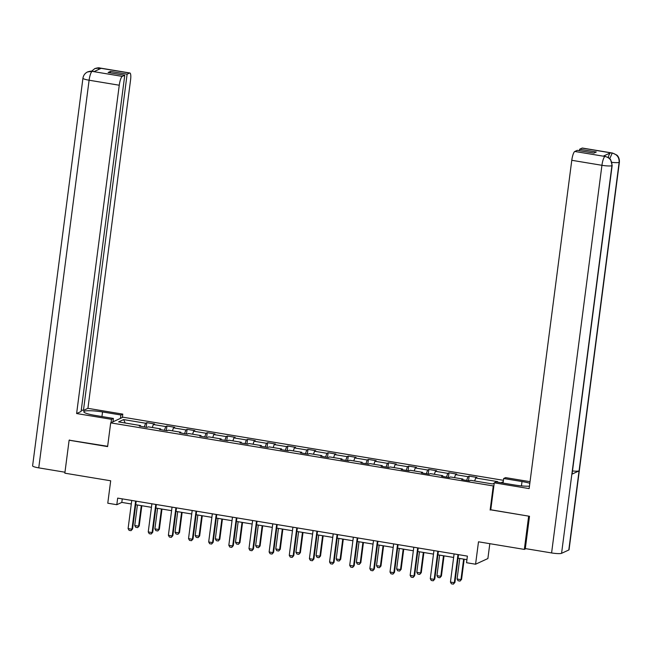 <?xml version="1.0" encoding="UTF-8"?>
<svg xmlns="http://www.w3.org/2000/svg" width="652" height="652" viewBox="0 0 652 652"><rect width="100%" height="100%" fill="white"/><g stroke="black" fill="none" stroke-linecap="round" stroke-linejoin="round"><path stroke-width="0.98" d="M503.434 480.32L122.992 417.207L110.685 422.871L493.857 486.033M489.815 543.678L487.883 558.552L475.577 564.216L466.539 562.717L467.394 556.123L117.67 498.112L116.814 504.705L121.802 502.407L131.288 503.98M69.617 439.986L69.12 440.222L64.841 473.181L110.685 480.785L107.776 503.205L116.814 504.705M525.911 548.682L524.338 549.408L478.495 541.804L475.577 564.216M490.769 509.766L529.114 516.213M528.617 516.441L524.338 549.408M503.254 481.706L501.005 482.741M140.636 426.327L140.53 425.552L139.316 426.106L147.067 427.394L148.281 426.84L160.677 428.894L159.463 429.448L167.214 430.736L168.428 430.181L180.824 432.235L179.61 432.798L187.36 434.077L188.575 433.523L200.971 435.577L199.756 436.139L207.507 437.419L208.721 436.864L221.118 438.918L219.903 439.481L227.654 440.76L228.868 440.206L241.264 442.26L240.05 442.822L247.801 444.102L249.015 443.547L261.411 445.601L260.197 446.164L267.948 447.443L269.162 446.889L281.558 448.943L280.344 449.505L288.094 450.793L289.309 450.23L301.705 452.284L300.49 452.847L308.241 454.134L309.447 453.572L321.852 455.626L320.637 456.188L328.388 457.476L329.594 456.913L341.998 458.975L340.784 459.53L348.527 460.817L349.741 460.255L362.145 462.317L360.931 462.871L368.673 464.159L369.888 463.596L382.292 465.658L381.078 466.213L388.82 467.5L390.035 466.938L402.439 469L401.224 469.554L408.967 470.842L410.181 470.279L422.586 472.341L421.371 472.896L429.114 474.183L430.328 473.621L442.732 475.683L441.518 476.237L449.261 477.525L450.475 476.971L462.879 479.024L461.665 479.579L469.407 480.866L470.622 480.312L492.578 483.947L494.224 483.197M140.53 425.552L118.574 421.909L123.627 419.586L145.583 423.229L146.798 422.667L146.203 427.256M496.742 482.032L497.631 481.624L475.683 477.981L476.897 477.427L469.147 476.139L467.932 476.702L455.536 474.64L456.75 474.086L449 472.798L447.785 473.36L435.389 471.298L436.604 470.744L428.853 469.456L427.639 470.01L415.242 467.957L416.457 467.402L408.706 466.115L407.492 466.669L395.096 464.615L396.31 464.061L388.559 462.773L387.345 463.327L374.949 461.274L376.163 460.711L368.413 459.432L367.198 459.986L354.802 457.932L356.016 457.37L348.266 456.09L347.051 456.644L334.655 454.591L335.87 454.028L328.119 452.749L326.905 453.303L314.508 451.249L315.723 450.687L307.972 449.407L306.758 449.962L294.362 447.908L295.576 447.345L287.825 446.066L286.611 446.62L274.215 444.566L275.429 444.004L267.679 442.716L266.464 443.278L254.068 441.225L255.282 440.662L247.532 439.375L246.317 439.937L233.921 437.883L235.136 437.321L227.385 436.033L226.171 436.596L213.774 434.534L214.989 433.979L207.238 432.692L206.024 433.254L193.628 431.192L194.842 430.638L187.091 429.35L185.877 429.912L173.481 427.851L174.695 427.296L166.945 426.009L165.73 426.571L153.334 424.509L154.548 423.955L146.798 422.667M160.783 429.668L160.677 428.894M153.334 424.509L152.307 427.508M165.73 426.571L164.459 430.279M180.93 433.009L180.824 432.235M173.481 427.851L172.454 430.85M185.877 429.912L184.606 433.621M201.077 436.351L200.971 435.577M193.628 431.192L192.601 434.191M206.024 433.254L204.752 436.962M221.224 439.701L221.118 438.918M213.774 434.534L212.748 437.533M226.171 436.596L224.899 440.304M241.37 443.042L241.264 442.26M233.921 437.883L232.894 440.874M246.317 439.937L245.046 443.645M261.517 446.384L261.411 445.601M254.068 441.225L253.041 444.216M266.464 443.278L265.193 446.995M281.664 449.725L281.558 448.943M274.215 444.566L273.188 447.557M286.611 446.62L285.34 450.336M301.811 453.067L301.705 452.284M294.362 447.908L293.335 450.899M306.758 449.962L305.486 453.678M321.958 456.408L321.852 455.626M314.508 451.249L313.482 454.24M326.905 453.303L325.633 457.019M342.104 459.75L341.998 458.975M334.655 454.591L333.628 457.582M347.051 456.644L345.78 460.361M362.251 463.091L362.145 462.317M354.802 457.932L353.775 460.923M367.198 459.986L365.927 463.702M382.398 466.433L382.292 465.658M374.949 461.274L373.922 464.265M387.345 463.327L386.074 467.044M402.545 469.774L402.439 469M395.096 464.615L394.069 467.606M407.492 466.669L406.22 470.385M422.692 473.116L422.586 472.341M415.242 467.957L414.216 470.948M427.639 470.01L426.367 473.727M442.838 476.457L442.732 475.683M435.389 471.298L434.362 474.297M447.785 473.36L446.514 477.068M462.985 479.799L462.879 479.024M455.536 474.64L454.509 477.639M467.932 476.702L466.661 480.41M475.683 477.981L474.656 480.98M490.133 510.06L493.214 486.327M69.12 440.222L107.604 446.604L110.685 422.871M135.714 504.713L151.435 507.321M155.861 508.055L171.582 510.663M176.007 511.396L191.729 514.004M196.154 514.738L211.876 517.346M216.301 518.079L232.022 520.687M236.448 521.429L252.169 524.037M256.595 524.77L272.316 527.378M276.741 528.112L292.463 530.72M296.888 531.453L312.61 534.061M317.035 534.795L332.756 537.403M337.182 538.136L352.903 540.744M357.329 541.478L373.05 544.086M377.475 544.819L393.197 547.427M397.622 548.161L413.344 550.769M417.769 551.502L433.49 554.11M437.916 554.844L453.637 557.452M458.063 558.185L466.938 559.66M123.627 419.586L125.233 423.018M145.583 423.229L144.312 426.938M122.266 498.87L121.802 502.407M469.147 476.139L468.552 480.728M449 472.798L448.405 477.386M428.853 469.456L428.258 474.037M408.706 466.115L408.111 470.695M388.559 462.773L387.964 467.354M368.413 459.432L367.818 464.012M348.266 456.09L347.671 460.671M328.119 452.749L327.524 457.329M307.972 449.407L307.377 453.988M287.825 446.066L287.23 450.646M267.679 442.716L267.084 447.305M247.532 439.375L246.937 443.963M227.385 436.033L226.79 440.622M207.238 432.692L206.643 437.28M187.091 429.35L186.496 433.939M166.945 426.009L166.35 430.597M457.973 554.559L454.314 582.701L454.917 582.432L453.376 584.143L451.437 583.825L450.442 582.065L454.094 553.915M458.519 554.648L454.917 582.432M450.442 582.065L454.314 582.701L453.376 584.143M459.758 558.471L457.093 579L460.964 579.644L463.637 559.114M461.567 579.367L460.027 581.087L461.567 579.367L464.183 559.204M460.027 581.087L458.087 580.761L457.093 579M612.163 165.429A8.272 1.231 -172.6 0 1 611.926 165.673C612.089 160.783 609.848 157.727 605.195 156.48L608.455 157.548L610.582 159.495L612.163 165.429L572.097 473.963A8.272 1.231 -172.6 0 1 571.853 474.208L561.576 553.32A8.272 1.231 -172.6 0 1 551.592 552.945L525.308 548.585L529.505 516.278L490.76 509.848L494.273 482.822L496.188 481.942L514.526 484.982A15.126 2.249 7.4 0 0 529.457 486.196M529.832 483.287A15.126 2.249 7.4 0 0 522.007 481.543L503.67 478.503L505.577 477.623L530.043 481.681M494.273 482.822L529.139 488.609L571.78 160.294A8.069 1.842 -80.6 0 1 574.803 151.468L577.281 150.327L593.939 153.09L596.303 152.006L579.644 149.235L582.122 148.102A8.069 1.842 -80.6 0 1 582.415 148.053L612.57 153.057A8.069 1.842 99.4 0 0 612.277 153.098L582.122 148.102M503.075 483.083L503.67 478.503M612.57 153.057L616.833 155.095C616.751 154.972 619.628 157.075 619.4 162.103L569.057 549.742A8.272 1.231 -172.6 0 1 568.797 549.995L579.074 470.891A8.272 1.231 -172.6 0 1 572.489 470.956M561.576 553.32L568.797 549.995M551.592 552.945L601.935 165.298A8.272 1.231 -172.6 0 0 611.926 165.673L571.853 474.208L579.074 470.891L619.139 162.356C619.318 157.474 617.077 154.41 612.424 153.155L612.277 153.098M608.251 157.425A8.069 1.842 -80.6 0 1 610.451 152.853L603.304 156.138A8.069 1.842 -80.6 0 1 603.589 156.089L605.333 156.382M579.644 149.235L579.457 150.685M101.948 416.546L102.543 411.958A15.126 2.249 7.4 0 0 83.798 411.73A15.126 2.249 7.4 0 0 95.062 415.397L113.399 418.445L111.484 419.326L76.618 413.539L119.259 85.225L89.104 80.22L38.753 467.867L64.964 472.219M102.543 411.958L120.881 414.998L122.796 414.118L87.922 408.339L83.448 410.393L127.116 74.173L129.593 73.032L99.218 68.012L101.101 68.354L93.953 71.647L91.989 71.345L122.283 76.398A8.069 1.842 99.4 0 0 119.259 85.225M81.28 410.035L83.448 410.393M110.27 72.853L110.457 71.41L108.102 72.494L124.76 75.257L81.093 411.477L76.618 413.539M112.959 421.828L113.399 418.445M111.044 422.708L111.484 419.326M122.356 417.5L122.796 414.118M120.441 418.38L120.881 414.998M87.922 408.339L130.563 80.025A8.069 1.842 99.4 0 0 129.887 72.983A8.069 1.842 99.4 0 0 129.593 73.032M38.753 467.867A8.272 1.231 -172.6 0 1 32.6 465.862L82.943 78.216A8.272 1.231 -172.6 0 0 89.104 80.22A8.069 1.842 -80.6 0 1 92.128 71.394M124.76 75.257L122.283 76.398M110.457 71.41L127.116 74.173M69.202 440.181L107.645 446.294M98.167 69.707L99.357 68.069M91.639 71.207L94.801 68.599L99.202 68.012M82.943 78.216C83.415 75.347 84.931 73.269 87.49 71.964L91.981 71.337M437.826 551.217L434.167 579.359L434.77 579.09L433.23 580.802L431.29 580.476L430.296 578.723L433.947 550.573M438.372 551.307L434.77 579.09M430.296 578.723L434.167 579.359L433.23 580.802M417.679 547.876L414.02 576.018L414.623 575.749L413.083 577.46L411.143 577.134L410.149 575.374L413.8 547.232M418.225 547.965L414.623 575.749M410.149 575.374L414.02 576.018L413.083 577.46M439.611 555.129L436.946 575.659L440.817 576.303L443.49 555.773M441.42 576.026L439.88 577.745L441.42 576.026L444.036 555.863M439.88 577.745L437.94 577.419L436.946 575.659M419.464 551.788L416.799 572.317L420.67 572.961L423.344 552.431M421.273 572.684L419.733 574.396L421.273 572.684L423.89 552.521M419.733 574.396L417.793 574.078L416.799 572.317M397.533 544.534L393.873 572.676L394.476 572.399L392.936 574.119L390.996 573.793L390.002 572.032L393.653 543.89M398.079 544.624L394.476 572.399M390.002 572.032L393.873 572.676L392.936 574.119M377.386 541.193L373.726 569.335L374.329 569.057L372.789 570.777L370.849 570.451L369.855 568.691L373.506 540.549M377.932 541.282L374.329 569.057M369.855 568.691L373.726 569.335L372.789 570.777M357.239 537.851L353.58 565.993L354.183 565.716L352.642 567.436L350.703 567.11L349.708 565.349L353.36 537.207M357.785 537.941L354.183 565.716M349.708 565.349L353.58 565.993L352.642 567.436M399.317 548.446L396.652 568.976L400.524 569.62L403.197 549.082M401.127 569.343L399.586 571.054L401.127 569.343L403.743 549.18M399.586 571.054L397.647 570.736L396.652 568.976M379.171 545.105L376.506 565.634L380.377 566.278L383.05 545.74M380.98 566.001L379.44 567.713L380.98 566.001L383.596 545.838M379.44 567.713L377.5 567.395L376.506 565.634M359.024 541.755L356.359 562.293L360.23 562.937L362.903 542.399M360.833 562.66L359.293 564.371L360.833 562.66L363.449 542.497M359.293 564.371L357.353 564.053L356.359 562.293M337.092 534.51L333.433 562.652L334.036 562.374L332.496 564.094L330.556 563.768L329.562 562.008L333.213 533.866M337.638 534.599L334.036 562.374M329.562 562.008L333.433 562.652L332.496 564.094M338.877 538.413L336.212 558.951L340.083 559.595L342.756 539.057M340.686 559.318L339.146 561.03L340.686 559.318L343.302 539.147M339.146 561.03L337.206 560.712L336.212 558.951M316.945 531.168L313.286 559.31L313.889 559.033L312.349 560.753L310.409 560.427L309.415 558.666L313.066 530.524M317.491 531.258L313.889 559.033M309.415 558.666L313.286 559.31L312.349 560.753M318.73 535.072L316.065 555.61L319.936 556.254L322.61 535.716M320.539 555.977L318.999 557.688L320.539 555.977L323.156 535.805M318.999 557.688L317.059 557.37L316.065 555.61M296.799 527.827L293.139 555.969L293.742 555.691L292.202 557.403L290.262 557.085L289.268 555.325L292.919 527.183M297.345 527.916L293.742 555.691M289.268 555.325L293.139 555.969L292.202 557.403M298.583 531.73L295.918 552.268L299.79 552.912L302.463 532.374M300.393 552.635L298.852 554.347L300.393 552.635L303.009 532.464M298.852 554.347L296.913 554.029L295.918 552.268M276.652 524.485L272.992 552.627L273.595 552.35L272.055 554.061L270.115 553.744L269.121 551.983L272.772 523.841M277.198 524.575L273.595 552.35M269.121 551.983L272.992 552.627L272.055 554.061M278.437 528.389L275.772 548.927L279.651 549.571L282.316 529.033M280.246 549.294L278.706 551.005L280.246 549.294L282.862 529.122M278.706 551.005L276.766 550.687L275.772 548.927M256.505 521.144L252.846 549.286L253.449 549.008L251.908 550.72L249.969 550.402L248.974 548.642L252.626 520.5M257.051 521.233L253.449 549.008M248.974 548.642L252.846 549.286L251.908 550.72M258.29 525.047L255.625 545.585L259.504 546.221L262.169 525.691M260.099 545.952L258.559 547.664L260.099 545.952L262.715 525.781M258.559 547.664L256.619 547.346L255.625 545.585M236.358 517.794L232.699 545.944L233.302 545.667L231.762 547.378L229.822 547.061L228.828 545.3L232.479 517.158M236.904 517.892L233.302 545.667M228.828 545.3L232.699 545.944L231.762 547.378M238.143 521.706L235.478 542.244L239.357 542.88L242.022 522.35M239.952 542.611L238.412 544.322L239.952 542.611L242.568 522.439M238.412 544.322L236.472 543.996L235.478 542.244M216.211 514.452L212.552 542.603L213.155 542.325L211.615 544.037L209.675 543.719L208.681 541.959L212.332 513.817M216.757 514.55L213.155 542.325M208.681 541.959L212.552 542.603L211.615 544.037M217.996 518.364L215.331 538.894L219.211 539.538L221.876 519.008M219.805 539.269L218.265 540.981L219.805 539.269L222.422 519.098M218.265 540.981L216.325 540.655L215.331 538.894M196.065 511.111L192.405 539.261L193.008 538.984L191.468 540.695L189.528 540.378L188.534 538.617L192.185 510.467M196.611 511.209L193.008 538.984M188.534 538.617L192.405 539.261L191.468 540.695M197.849 515.023L195.184 535.553L199.064 536.197L201.729 515.667M199.659 535.92L198.118 537.639L199.659 535.92L202.275 515.756M198.118 537.639L196.179 537.313L195.184 535.553M175.918 507.769L172.258 535.92L172.861 535.642L171.321 537.354L169.381 537.036L168.387 535.276L172.046 507.126M176.472 507.859L172.861 535.642M168.387 535.276L172.258 535.92L171.321 537.354M177.703 511.681L175.038 532.211L178.917 532.855L181.582 512.325M179.512 532.578L177.972 534.298L179.512 532.578L182.128 512.415M177.972 534.298L176.032 533.972L175.038 532.211M155.771 504.428L152.112 532.578L152.715 532.301L151.174 534.012L149.235 533.695L148.24 531.934L151.9 503.784M156.325 504.518L152.715 532.301M148.24 531.934L152.112 532.578L151.174 534.012M157.556 508.34L154.891 528.87L158.77 529.514L161.435 508.984M159.365 529.237L157.825 530.956L159.365 529.237L161.981 509.073M157.825 530.956L155.885 530.63L154.891 528.87M135.624 501.086L131.965 529.228L132.568 528.959L131.028 530.671L129.088 530.353L128.094 528.593L131.753 500.443M136.178 501.176L132.568 528.959M128.094 528.593L131.965 529.228L131.028 530.671M137.409 504.998L134.744 525.528L138.623 526.172L141.288 505.642M139.218 525.895L137.678 527.615L139.218 525.895L141.834 505.732M137.678 527.615L135.738 527.289L134.744 525.528M610.451 152.853L612.415 153.155M574.803 151.468L605.178 156.48M605.04 156.431L603.304 156.138M604.958 156.464A8.069 1.842 -80.6 0 0 601.935 165.298L571.78 160.294M521.445 485.879L522.007 481.543M619.4 162.103A8.272 1.231 -172.6 0 1 619.139 162.356A8.272 1.231 -172.6 0 1 611.975 162.356M609.783 158.591L612.195 153.138M94.801 68.599C97.409 67.808 99.055 67.604 99.732 67.979A8.069 1.842 99.4 0 0 99.438 68.028M87.686 71.875C90.106 71.141 91.712 70.954 92.502 71.312L92.209 71.353M129.887 72.983L99.732 67.979M92.502 71.312L94.108 71.573"/></g></svg>
